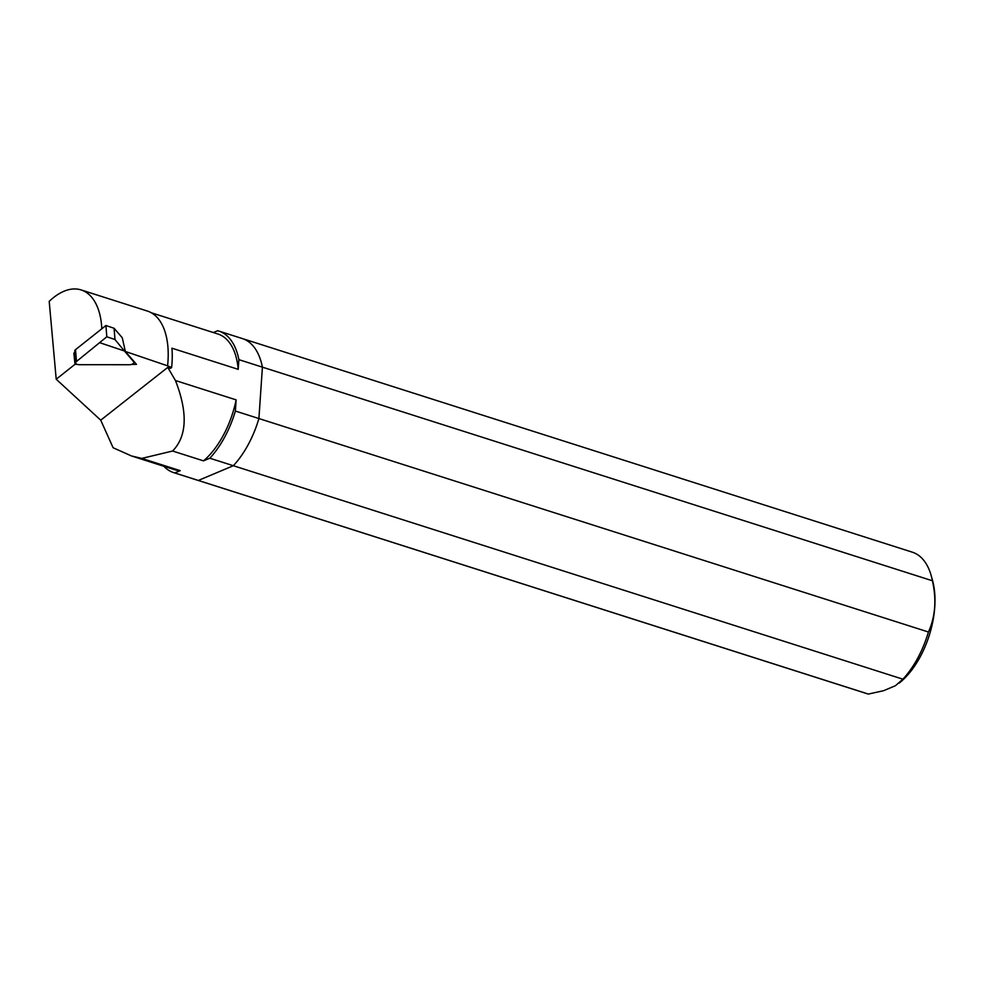 <?xml version="1.0" encoding="UTF-8"?>
<svg xmlns="http://www.w3.org/2000/svg" width="984" height="984" viewBox="0 0 984 984"><rect width="100%" height="100%" fill="white"/><g stroke="black" fill="none" stroke-linecap="round" stroke-linejoin="round"><path stroke-width="1.48" d="M101.819 328.767A71.66 38.401 -72.3 0 0 81.131 289.936L147.415 311.067A71.66 38.401 107.7 0 1 167.588 365.839L171.61 367.512L170.552 368.348L167.747 367.401L175.459 380.525L236.135 399.873L235.373 411.041A74.87 40.123 107.7 0 1 209.813 458.212L203.503 460.869L172.606 451.016L141.794 458.409L180.244 470.659L174.808 472.947L868.355 694.064A74.292 39.803 107.7 0 1 867.211 693.745L197.194 480.118A74.292 39.803 -72.3 0 0 198.338 480.45L233.343 465.715A74.87 40.123 -72.3 0 0 258.903 418.544L262.408 367.155A74.292 39.803 -72.3 0 0 242.322 338.558A74.292 39.803 -72.3 0 0 241.191 338.238M174.808 472.947A74.292 39.803 107.7 0 1 173.664 472.615A74.292 39.803 107.7 0 1 163.811 466.256M213.343 332.543L217.661 330.735A74.292 39.803 107.7 0 1 218.805 331.067A74.292 39.803 107.7 0 1 238.878 359.652L238.214 369.344L171.929 348.201A71.217 38.167 -72.3 0 1 171.61 367.512M235.373 411.041L258.903 418.544L262.408 367.155A74.292 39.803 -72.3 0 0 242.322 338.558L912.34 552.184A74.292 39.803 107.7 0 1 931.282 575.935A74.292 39.803 107.7 0 1 932.414 580.769L238.878 359.652M173.664 472.615L197.194 480.118A74.292 39.803 -72.3 0 0 198.338 480.45L233.343 465.715A74.87 40.123 -72.3 0 0 258.903 418.544L928.441 632.011A74.87 40.123 107.7 0 1 902.881 679.181L209.813 458.212M175.459 380.525C187.956 412.726 187.009 436.219 172.606 451.016M236.135 399.873A71.217 38.167 107.7 0 1 203.503 460.869M180.244 470.659A71.217 38.167 107.7 0 1 174.598 469.7L131.475 455.949L113.111 447.745L100.725 420.18L56.211 379.234L49.2 301.375A71.66 38.401 -72.3 0 1 81.131 289.936M151.327 312.777L217.87 333.982A71.217 38.167 107.7 0 1 238.214 369.344M141.794 458.409L131.475 455.949M100.024 342.789L124.39 350.968L133.504 361.534A3.948 2.116 175.4 0 1 133.836 362.284A3.948 2.116 175.4 0 1 129.482 364.732L79.224 364.695A3.948 2.116 175.4 0 1 75.706 362.875A3.948 2.116 175.4 0 1 76.469 361.485L106.813 336.786L114.98 339.529L114.07 328.262L122.274 337.77L125.349 351.46L167.588 365.839M167.747 367.401L100.725 420.18M131.758 364.363L136.481 364.375L125.349 351.46M77.096 364.314L75.005 364.314L56.211 379.234M75.005 364.314L73.849 353.158L74.932 353.158M73.849 353.158L74.87 352.358M928.441 632.011C935.341 616.771 936.657 599.699 932.414 580.769M868.355 694.064L883.607 690.694L895.465 685.7L902.881 679.181M931.282 575.935L932.549 580.486A69.175 37.06 107.7 0 1 900.065 682.355L899.069 683.167M106.813 336.786L105.915 325.519L75.522 349.652A3.948 2.116 -4.6 0 0 74.759 351.03L75.706 362.875M114.07 328.262L105.915 325.519M114.98 339.529L124.39 350.968M76.469 361.485L75.522 349.652M133.504 361.534L133.455 360.857M242.322 338.558L218.805 331.067M133.836 362.284L133.75 361.202"/></g></svg>
